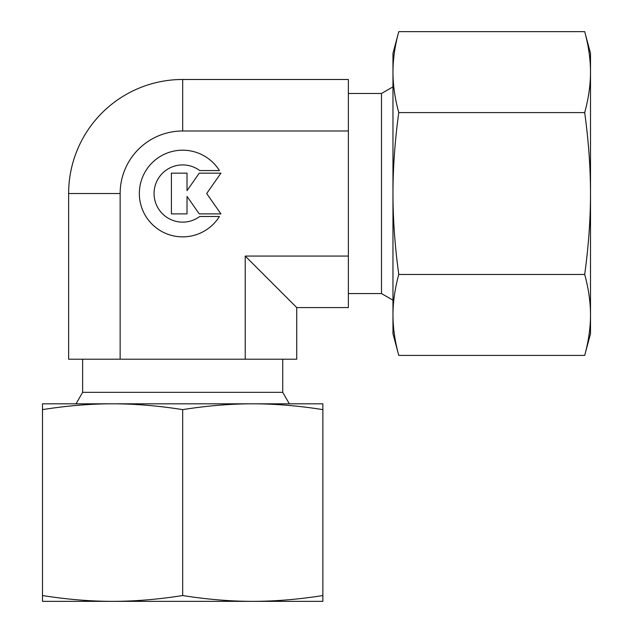 <?xml version="1.0" encoding="UTF-8"?>
<svg xmlns="http://www.w3.org/2000/svg" width="633" height="633" viewBox="0 0 633 633"><rect width="100%" height="100%" fill="white"/><g stroke="black" fill="none" stroke-linecap="round" stroke-linejoin="round"><path stroke-width="0.95" d="M392.966 86.863L381.493 93.486L348.364 93.486M348.364 293.57L381.493 293.57L392.966 300.192M289.352 403.814L282.729 392.341L282.729 359.204M82.638 359.204L82.638 392.341L76.015 403.814M219.429 216.494A43.329 43.329 0 0 1 145.938 216.494A43.329 43.329 0 0 1 159.714 156.778A43.329 43.329 0 0 1 219.429 170.562L199.727 170.562A28.596 28.596 0 0 0 159.714 210.567A28.596 28.596 0 0 0 199.727 216.494L219.429 216.494M187.02 213.891L171.416 213.891L171.416 173.157L187.02 173.157L187.02 190.652L199.26 173.157L220.933 173.157L206.667 193.524L220.933 213.891L199.26 213.891L187.02 196.396L187.02 213.891M82.638 392.341L282.729 392.341M381.493 293.57L381.493 93.486M296.735 307.575L296.735 359.204L245.224 359.204L245.224 256.072L296.735 307.575L348.364 307.575L348.364 79.481L182.684 79.481A114.051 114.051 0 0 0 68.633 193.524L68.633 359.204L245.224 359.204M348.364 130.984L182.684 130.984A62.54 62.54 0 0 0 120.143 193.524L120.143 359.204M245.224 256.072L348.364 256.072M584.694 112.587C588.555 140.795 590.494 167.777 590.51 193.524L590.51 53.338L584.694 31.65C588.555 45.75 590.494 59.241 590.51 72.122C590.494 84.996 588.555 98.487 584.694 112.587L398.774 112.587C394.913 98.487 392.982 84.996 392.966 72.122C392.982 59.241 394.913 45.75 398.774 31.65L392.966 53.338L392.966 193.524C392.982 167.777 394.913 140.795 398.774 112.587M584.694 355.406L590.51 333.718L590.51 314.933C590.494 327.807 588.555 341.298 584.694 355.406L398.774 355.406C394.913 341.298 392.982 327.807 392.966 314.933C392.982 302.06 394.913 288.569 398.774 274.469C394.913 246.261 392.982 219.279 392.966 193.524L392.966 333.718L398.774 355.406M584.694 274.469C588.555 288.569 590.494 302.06 590.51 314.933L590.51 193.524C590.494 219.279 588.555 246.261 584.694 274.469L398.774 274.469M584.694 31.65L398.774 31.65M42.49 595.542L42.49 601.35L252.781 601.35C230.475 601.334 207.11 599.404 182.684 595.542C158.258 599.404 134.892 601.334 112.587 601.35C90.29 601.334 66.924 599.404 42.49 595.542L42.49 409.622C66.924 405.761 90.29 403.822 112.587 403.814C134.892 403.822 158.258 405.761 182.684 409.622C207.11 405.761 230.475 403.822 252.781 403.814C275.078 403.822 298.444 405.761 322.87 409.622L322.87 403.814L42.49 403.814L42.49 409.622M182.684 595.542L182.684 409.622M322.87 595.542C298.444 599.404 275.078 601.334 252.781 601.35L322.87 601.35L322.87 409.622M68.633 193.524L120.143 193.524M182.684 130.984L182.684 79.481"/></g></svg>
